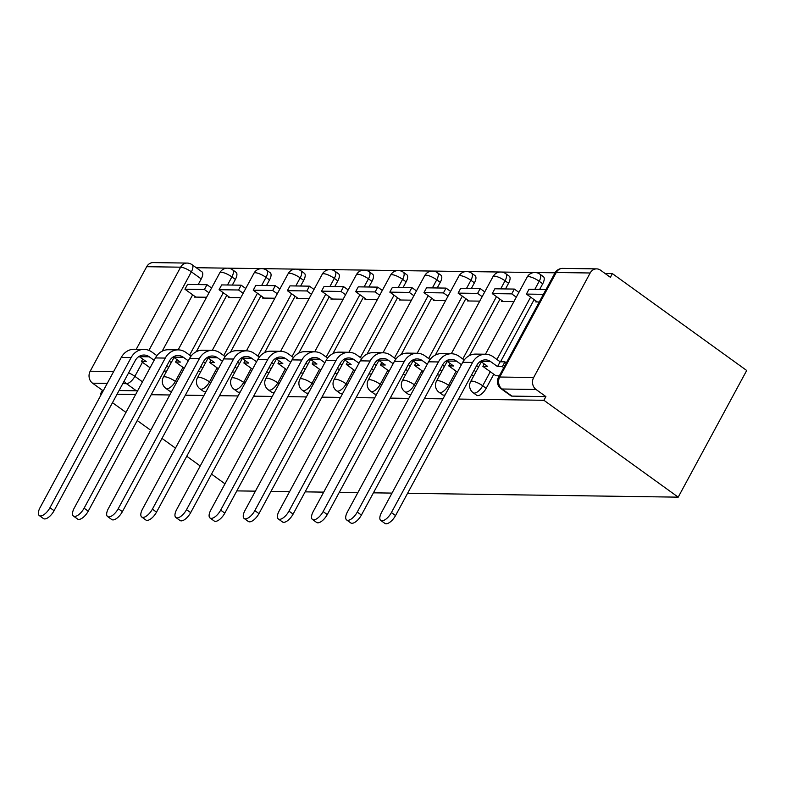 <?xml version="1.0" encoding="UTF-8"?>
<svg xmlns="http://www.w3.org/2000/svg" width="786" height="786" viewBox="0 0 786 786"><rect width="100%" height="100%" fill="white"/><g stroke="black" fill="none" stroke-linecap="round" stroke-linejoin="round"><path stroke-width="1.18" d="M476.729 395.299A8.695 3.743 -54.2 0 0 477.819 395.633A8.695 3.743 -54.2 0 0 486.19 388.304L482.692 385.779A8.695 3.743 125.8 0 1 474.322 393.108A8.695 3.743 125.8 0 1 473.221 392.774L476.729 395.299M456.145 371.238L448.541 385.297A8.695 3.743 125.8 0 1 440.17 392.617A8.695 3.743 125.8 0 1 439.079 392.283L442.577 394.808A8.695 3.743 -54.2 0 0 443.677 395.142A8.695 3.743 -54.2 0 0 445.151 394.827M421.994 370.746L414.399 384.806A8.695 3.743 125.8 0 1 406.028 392.135A8.695 3.743 125.8 0 1 404.928 391.801L408.435 394.326A8.695 3.743 -54.2 0 0 409.526 394.66A8.695 3.743 -54.2 0 0 410.999 394.346M387.852 370.265L380.247 384.325A8.695 3.743 125.8 0 1 371.876 391.654A8.695 3.743 125.8 0 1 370.786 391.32L374.283 393.845A8.695 3.743 -54.2 0 0 375.384 394.179A8.695 3.743 -54.2 0 0 376.858 393.865M353.7 369.784L346.105 383.843A8.695 3.743 125.8 0 1 337.734 391.163A8.695 3.743 125.8 0 1 336.634 390.829L340.142 393.354A8.695 3.743 -54.2 0 0 341.232 393.688A8.695 3.743 -54.2 0 0 342.706 393.373M319.558 369.292L311.954 383.352A8.695 3.743 125.8 0 1 303.583 390.681A8.695 3.743 125.8 0 1 302.492 390.347L305.99 392.872A8.695 3.743 -54.2 0 0 307.09 393.206A8.695 3.743 -54.2 0 0 308.564 392.892M285.406 368.811L277.812 382.87A8.695 3.743 125.8 0 1 269.441 390.19A8.695 3.743 125.8 0 1 268.34 389.866L271.848 392.391A8.695 3.743 -54.2 0 0 272.939 392.715A8.695 3.743 -54.2 0 0 274.412 392.411M251.265 368.329L243.66 382.389A8.695 3.743 125.8 0 1 235.289 389.709A8.695 3.743 125.8 0 1 234.199 389.375L237.696 391.9A8.695 3.743 -54.2 0 0 238.787 392.234A8.695 3.743 -54.2 0 0 240.27 391.919M217.113 367.838L209.518 381.898A8.695 3.743 125.8 0 1 201.147 389.227A8.695 3.743 125.8 0 1 200.047 388.893L203.554 391.418A8.695 3.743 -54.2 0 0 204.645 391.752A8.695 3.743 -54.2 0 0 206.119 391.438M182.971 367.357L175.366 381.416A8.695 3.743 125.8 0 1 166.996 388.736A8.695 3.743 125.8 0 1 165.905 388.412L169.403 390.937A8.695 3.743 -54.2 0 0 170.493 391.261A8.695 3.743 -54.2 0 0 171.977 390.956M458.533 399.072L543.902 400.29L678.21 497.155L746.7 370.491L612.382 273.616L605.132 273.518M555.044 272.801L535.345 272.526M534.549 272.516L501.193 272.044M500.397 272.025L467.051 271.553M466.255 271.543L432.899 271.072M432.104 271.062L398.757 270.59M397.962 270.571L364.606 270.099M363.81 270.089L330.464 269.618M329.668 269.608L296.312 269.136M295.516 269.117L262.17 268.645M261.374 268.635L228.019 268.164M227.223 268.154L196.235 267.712M107.24 383.391L92.561 383.185L102.426 390.298L100.431 393.992L101.502 394.012M117.065 394.228L135.654 394.493M151.207 394.71L169.796 394.975M185.358 395.201L203.947 395.466M219.5 395.682L238.089 395.947M253.652 396.164L272.241 396.429M287.794 396.655L306.383 396.92M321.946 397.136L340.535 397.402M356.087 397.618L374.676 397.883M390.239 398.109L408.828 398.374M424.381 398.59L442.97 398.856M100.431 393.992L101.207 394.552M112.486 402.687L125.966 412.404M137.245 420.539L150.716 430.266M161.995 438.401L175.475 448.118M186.754 456.253L200.224 465.97M211.503 474.105L224.983 483.822M678.21 497.155L407.57 493.313M392.018 493.097L373.429 492.832M357.866 492.616L339.277 492.35M323.724 492.124L305.135 491.859M289.572 491.643L270.983 491.378M255.43 491.152L236.841 490.896M612.382 273.616L610.388 277.311L600.524 270.197A8.695 7.516 90.8 0 0 596.653 268.881A8.695 7.516 90.8 0 0 590.168 272.988L533.655 377.506A8.695 7.516 90.8 0 0 536.032 389.483L502.097 389.001A8.695 3.743 125.8 0 1 501.006 388.667L510.871 395.78A8.695 3.743 125.8 0 0 511.971 396.115L502.097 389.001A8.695 7.516 90.8 0 1 499.729 377.025L533.655 377.506M543.902 400.29L545.897 396.596L536.032 389.483M201.236 278.942L191.362 271.828A8.695 3.743 125.8 0 0 192.079 264.715L201.943 271.828A8.695 3.743 125.8 0 1 201.236 278.942L198.19 284.581M192.658 294.799L162.171 351.195M136.233 349.269L180.623 267.181L146.697 266.7L90.184 371.208L113.656 371.542M146.697 266.7A8.695 7.516 -89.2 0 1 153.182 262.593L187.107 263.074A8.695 7.516 -89.2 0 0 180.623 267.181A8.695 2.27 28.4 0 1 191.362 271.828L148.898 350.369M92.561 383.185A8.695 7.516 -89.2 0 1 90.184 371.208M228.873 296.774L228.441 297.57L240.722 297.737M263.015 297.255L262.583 298.051L274.874 298.228M297.167 297.747L296.735 298.533L309.016 298.709M331.309 298.228L330.877 299.024L343.168 299.191M365.461 298.709L365.028 299.505L377.309 299.682M399.602 299.201L399.17 299.987L411.461 300.164M433.754 299.682L433.322 300.478L445.603 300.645M467.896 300.164L467.464 300.959L479.755 301.136M502.048 300.655L501.615 301.441L513.897 301.618M536.19 301.136L535.757 301.932L539.265 301.981M495.858 375.737L499.326 375.836M542.704 283.795L539.196 281.27A8.695 3.743 125.8 0 0 539.903 274.157L543.411 276.682A8.695 3.743 -54.2 0 1 542.704 283.795L539.658 289.425M534.126 299.643L500.525 361.796M493.795 374.244L486.19 388.304M508.552 283.304L505.054 280.779A8.695 3.743 125.8 0 0 505.762 273.666L509.259 276.191A8.695 3.743 -54.2 0 1 508.552 283.304L505.506 288.943M499.984 299.161L469.488 355.557M474.41 282.822L470.902 280.297A8.695 3.743 125.8 0 0 471.61 273.184L475.117 275.709A8.695 3.743 -54.2 0 1 474.41 282.822L471.364 288.452M465.833 298.68L435.346 355.066M440.258 282.341L436.761 279.816A8.695 3.743 125.8 0 0 437.468 272.703L440.966 275.228A8.695 3.743 -54.2 0 1 440.258 282.341L437.213 287.971M431.691 298.189L401.194 354.584M406.116 281.85L402.609 279.325A8.695 3.743 125.8 0 0 403.316 272.211L406.824 274.736A8.695 3.743 -54.2 0 1 406.116 281.85L403.071 287.489M397.539 297.707L367.052 354.103M371.965 281.368L368.467 278.843A8.695 3.743 125.8 0 0 369.174 271.73L372.672 274.255A8.695 3.743 -54.2 0 1 371.965 281.368L368.919 286.998M363.397 297.226L332.9 353.612M337.823 280.887L334.315 278.362A8.695 3.743 125.8 0 0 335.023 271.249L338.53 273.774A8.695 3.743 -54.2 0 1 337.823 280.887L334.777 286.517M329.246 296.735L298.759 353.13M303.671 280.396L300.173 277.871A8.695 3.743 125.8 0 0 300.881 270.757L304.379 273.282A8.695 3.743 -54.2 0 1 303.671 280.396L300.625 286.035M295.104 296.253L264.607 352.649M269.529 279.914L266.022 277.389A8.695 3.743 125.8 0 0 266.729 270.276L270.237 272.801A8.695 3.743 -54.2 0 1 269.529 279.914L266.483 285.544M260.952 295.772L230.465 352.157M235.378 279.433L231.88 276.908A8.695 3.743 125.8 0 0 232.587 269.795L236.085 272.32A8.695 3.743 -54.2 0 1 235.378 279.433L232.332 285.063M226.81 295.281L196.313 351.676M194.722 296.283L194.289 297.079L206.58 297.255M163.989 371.08L166.642 371.12M198.131 371.562L200.784 371.601M232.283 372.043L234.935 372.083M266.425 372.535L269.077 372.574M300.576 373.016L303.229 373.055M334.718 373.497L337.371 373.537M368.87 373.989L371.523 374.028M403.012 374.47L405.664 374.509M437.163 374.951L439.816 374.991M471.305 375.443L473.958 375.482M545.897 396.596L511.971 396.115M119.059 390.534L136.351 390.78A8.695 3.743 -54.2 0 0 137.825 390.465M102.426 390.298L103.497 390.318M154.125 360.322L149.242 356.805A11.741 10.149 90.8 0 0 144.015 355.036A11.741 10.149 90.8 0 0 135.251 360.577L54.087 510.694A9.786 4.215 125.8 0 1 43.436 518.563L39.3 515.577A9.786 4.215 -54.2 0 0 49.95 507.717L131.115 357.591A17.39 15.032 -89.2 0 1 144.093 349.387A17.39 15.032 -89.2 0 1 151.836 352L156.886 355.645M144.093 349.387L134.249 349.239A17.39 15.032 -89.2 0 0 121.27 357.453L40.096 507.569A9.786 4.215 -54.2 0 0 39.3 515.577M168.646 367.396L166.73 366.011M150.087 367.789L141.421 361.531L146.235 361.599L139.387 356.667A11.741 10.149 90.8 0 0 139.073 356.441M207.013 284.709L187.53 284.424L184.936 289.228L204.419 289.503L207.013 284.709L211.581 288M208.988 292.805L204.419 289.503M195.852 297.108L184.936 289.228M169.324 361.206L171.25 362.601M141.421 361.531L142.738 359.084M188.267 360.813L183.384 357.286A11.741 10.149 90.8 0 0 178.167 355.518A11.741 10.149 90.8 0 0 169.403 361.059L88.228 511.185A9.786 4.215 125.8 0 1 77.588 519.045L73.452 516.068A9.786 4.215 -54.2 0 0 84.092 508.198L165.266 358.082A17.39 15.032 -89.2 0 1 178.245 349.868A17.39 15.032 -89.2 0 1 185.987 352.492L191.037 356.137M178.245 349.868L168.391 349.731A17.39 15.032 -89.2 0 0 155.412 357.935L74.248 508.061A9.786 4.215 -54.2 0 0 73.452 516.068M202.798 367.887L200.872 366.492M184.238 368.27L175.563 362.012L180.377 362.081L173.539 357.149A11.741 10.149 90.8 0 0 173.215 356.923M241.155 285.19L221.681 284.915L219.078 289.71L238.561 289.995L241.155 285.19L245.723 288.482M243.129 293.286L238.561 289.995M230.003 297.589L219.078 289.71M203.466 361.698L205.392 363.083M175.563 362.012L176.889 359.566M222.418 361.295L217.535 357.777A11.741 10.149 90.8 0 0 212.308 356.009A11.741 10.149 90.8 0 0 203.545 361.55L122.38 511.666A9.786 4.215 125.8 0 1 111.73 519.536L107.594 516.549A9.786 4.215 -54.2 0 0 118.244 508.68L199.408 358.563A17.39 15.032 -89.2 0 1 212.387 350.35A17.39 15.032 -89.2 0 1 220.129 352.973L225.179 356.618M212.387 350.35L202.542 350.212A17.39 15.032 -89.2 0 0 189.564 358.426L108.389 508.542A9.786 4.215 -54.2 0 0 107.594 516.549M236.94 368.369L235.024 366.983M218.38 368.752L209.715 362.503L214.529 362.572L207.681 357.63A11.741 10.149 90.8 0 0 207.366 357.414M275.306 285.672L255.823 285.397L253.23 290.201L272.713 290.476L275.306 285.672L279.875 288.973M277.281 293.767L272.713 290.476M264.145 298.071L253.23 290.201M237.618 362.179L239.543 363.564M209.715 362.503L211.031 360.047M256.56 361.776L251.677 358.259A11.741 10.149 90.8 0 0 246.46 356.49A11.741 10.149 90.8 0 0 237.696 362.032L156.522 512.148A9.786 4.215 125.8 0 1 145.882 520.018L141.745 517.031A9.786 4.215 -54.2 0 0 152.386 509.171L233.56 359.045A17.39 15.032 -89.2 0 1 246.539 350.841A17.39 15.032 -89.2 0 1 254.281 353.454L259.331 357.099M246.539 350.841L236.684 350.694A17.39 15.032 -89.2 0 0 223.705 358.907L142.541 509.023A9.786 4.215 -54.2 0 0 141.745 517.031M271.091 368.85L269.166 367.465M252.532 369.243L243.857 362.985L248.671 363.053L241.833 358.121A11.741 10.149 90.8 0 0 241.508 357.895M309.448 286.163L289.975 285.878L287.371 290.682L306.854 290.958L309.448 286.163L314.017 289.454M311.423 294.259L306.854 290.958M298.297 298.562L287.371 290.682M271.76 362.66L273.685 364.056M243.857 362.985L245.183 360.538M290.712 362.267L285.829 358.74A11.741 10.149 90.8 0 0 280.602 356.972A11.741 10.149 90.8 0 0 271.838 362.513L190.674 512.639A9.786 4.215 125.8 0 1 180.023 520.499L175.887 517.522A9.786 4.215 -54.2 0 0 186.537 509.652L267.702 359.536A17.39 15.032 -89.2 0 1 280.681 351.322A17.39 15.032 -89.2 0 1 288.423 353.946L293.473 357.591M280.681 351.322L270.836 351.185A17.39 15.032 -89.2 0 0 257.857 359.389L176.683 509.515A9.786 4.215 -54.2 0 0 175.887 517.522M305.233 369.341L303.317 367.946M286.674 369.725L278.008 363.466L282.822 363.535L275.974 358.603A11.741 10.149 90.8 0 0 275.66 358.377M343.6 286.644L324.117 286.369L321.523 291.164L341.006 291.449L343.6 286.644L348.169 289.936M345.575 294.74L341.006 291.449M332.439 299.044L321.523 291.164M305.911 363.152L307.837 364.537M278.008 363.466L279.325 361.02M324.854 362.749L319.971 359.231A11.741 10.149 90.8 0 0 314.754 357.463A11.741 10.149 90.8 0 0 305.99 363.004L224.816 513.12A9.786 4.215 125.8 0 1 214.175 520.99L210.039 518.003A9.786 4.215 -54.2 0 0 220.679 510.134L301.853 360.017A17.39 15.032 -89.2 0 1 314.832 351.804A17.39 15.032 -89.2 0 1 322.574 354.427L327.624 358.072M314.832 351.804L304.978 351.666A17.39 15.032 -89.2 0 0 291.999 359.88L210.835 509.996A9.786 4.215 -54.2 0 0 210.039 518.003M339.385 369.823L337.459 368.438M320.826 370.206L312.15 363.957L316.964 364.026L310.126 359.084A11.741 10.149 90.8 0 0 309.802 358.868M377.742 287.126L358.269 286.851L355.665 291.655L375.148 291.93L377.742 287.126L382.31 290.427M379.717 295.222L375.148 291.93M366.59 299.525L355.665 291.655M340.053 363.633L341.979 365.018M312.15 363.957L313.476 361.501M359.005 363.23L354.122 359.713A11.741 10.149 90.8 0 0 348.896 357.944A11.741 10.149 90.8 0 0 340.132 363.486L258.967 513.602A9.786 4.215 125.8 0 1 248.317 521.472L244.181 518.485A9.786 4.215 -54.2 0 0 254.831 510.625L335.995 360.499A17.39 15.032 -89.2 0 1 348.974 352.295A17.39 15.032 -89.2 0 1 356.716 354.908L361.766 358.554M348.974 352.295L339.13 352.148A17.39 15.032 -89.2 0 0 326.151 360.361L244.977 510.478A9.786 4.215 -54.2 0 0 244.181 518.485M373.527 370.304L371.611 368.919M354.967 370.697L346.302 364.439L351.116 364.507L344.268 359.575A11.741 10.149 90.8 0 0 343.954 359.349M411.893 287.617L392.411 287.332L389.817 292.137L409.3 292.412L411.893 287.617L416.462 290.908M413.868 295.713L409.3 292.412M400.732 300.016L389.817 292.137M374.205 364.115L376.13 365.51M346.302 364.439L347.618 361.992M393.147 363.721L388.264 360.194A11.741 10.149 90.8 0 0 383.047 358.426A11.741 10.149 90.8 0 0 374.283 363.967L293.109 514.093A9.786 4.215 125.8 0 1 282.469 521.953L278.332 518.976A9.786 4.215 -54.2 0 0 288.973 511.106L370.147 360.99A17.39 15.032 -89.2 0 1 383.126 352.776A17.39 15.032 -89.2 0 1 390.868 355.4L395.918 359.045M383.126 352.776L373.271 352.639A17.39 15.032 -89.2 0 0 360.293 360.843L279.128 510.969A9.786 4.215 -54.2 0 0 278.332 518.976M407.679 370.796L405.753 369.4M389.119 371.179L380.444 364.92L385.258 364.989L378.42 360.057A11.741 10.149 90.8 0 0 378.095 359.841M446.035 288.098L426.562 287.823L423.959 292.618L443.442 292.903L446.035 288.098L450.604 291.39M448.01 296.194L443.442 292.903M434.884 300.498L423.959 292.618M408.347 364.606L410.272 365.991M380.444 364.92L381.77 362.474M427.299 364.203L422.416 360.686A11.741 10.149 90.8 0 0 417.189 358.917A11.741 10.149 90.8 0 0 408.425 364.458L327.261 514.575A9.786 4.215 125.8 0 1 316.611 522.444L312.474 519.458A9.786 4.215 -54.2 0 0 323.125 511.588L404.289 361.472A17.39 15.032 -89.2 0 1 417.268 353.258A17.39 15.032 -89.2 0 1 425.01 355.881L430.06 359.526M417.268 353.258L407.423 353.12A17.39 15.032 -89.2 0 0 394.444 361.334L313.27 511.45A9.786 4.215 -54.2 0 0 312.474 519.458M441.82 371.277L439.905 369.892M423.261 371.66L414.595 365.411L419.41 365.48L412.562 360.538A11.741 10.149 90.8 0 0 412.247 360.322M480.187 288.58L460.704 288.305L458.11 293.109L477.593 293.384L480.187 288.58L484.756 291.881M482.162 296.676L477.593 293.384M469.026 300.979L458.11 293.109M442.498 365.087L444.424 366.473M414.595 365.411L415.912 362.955M461.441 364.684L456.558 361.167A11.741 10.149 90.8 0 0 451.341 359.399A11.741 10.149 90.8 0 0 442.577 364.94L361.403 515.056A9.786 4.215 125.8 0 1 350.762 522.926L346.626 519.939A9.786 4.215 -54.2 0 0 357.266 512.079L438.441 361.953A17.39 15.032 -89.2 0 1 451.419 353.749A17.39 15.032 -89.2 0 1 459.162 356.363L464.212 360.008M451.419 353.749L441.565 353.602A17.39 15.032 -89.2 0 0 428.586 361.815L347.422 511.932A9.786 4.215 -54.2 0 0 346.626 519.939M475.972 371.758L474.046 370.373M457.413 372.151L448.737 365.893L453.551 365.962L446.713 361.029A11.741 10.149 90.8 0 0 446.389 360.803M514.329 289.071L494.856 288.786L492.252 293.591L511.735 293.866L514.329 289.071L518.898 292.363M516.304 297.167L511.735 293.866M503.178 301.47L492.252 293.591M476.64 365.569L478.566 366.964M448.737 365.893L450.064 363.446M395.555 515.547A9.786 4.215 125.8 0 1 384.904 523.407L380.768 520.43A9.786 4.215 -54.2 0 0 391.418 512.56L472.583 362.444A17.39 15.032 -89.2 0 1 485.561 354.231A17.39 15.032 -89.2 0 1 493.303 356.854L500.151 361.786L497.548 366.59L490.71 361.648A11.741 10.149 90.8 0 0 485.483 359.88A11.741 10.149 90.8 0 0 476.719 365.421L395.555 515.547L391.418 512.56M485.561 354.231L475.717 354.093A17.39 15.032 -89.2 0 0 462.738 362.297L381.564 512.423A9.786 4.215 -54.2 0 0 380.768 520.43M503.757 367.651L502.362 366.659L504.966 361.855L500.151 361.786M502.362 366.659L497.548 366.59M495.937 375.787L482.889 366.374L487.703 366.443L480.855 361.511A11.741 10.149 90.8 0 0 480.541 361.295M546.005 289.513L528.998 289.277L526.404 294.072L543.401 294.318M537.319 301.952L526.404 294.072M504.966 361.855L506.351 362.857M482.889 366.374L484.205 363.928M590.168 272.988L556.233 272.506L499.729 377.025A8.695 2.27 -151.6 0 0 498.442 377.476A8.695 8.695 0 0 0 501.006 388.667M142.463 362.277L134.858 376.337A8.695 3.743 125.8 0 1 126.487 383.666L122.803 383.617M142.492 381.849L134.858 376.337A8.695 2.27 28.4 0 0 128.599 372.878M539.903 274.157A8.695 8.695 0 0 0 527.17 277.065A8.695 2.27 -151.6 0 1 528.457 276.613A8.695 2.27 -151.6 0 1 539.196 281.27L534.824 289.356M530.629 297.118L496.919 359.457M490.287 371.719L482.692 385.779A8.695 2.27 -151.6 0 0 471.944 381.122A8.695 2.27 28.4 0 0 470.667 381.583A8.695 8.695 0 0 0 473.221 392.774M505.762 273.666A8.695 8.695 0 0 0 493.028 276.584A8.695 2.27 -151.6 0 1 494.306 276.132A8.695 2.27 -151.6 0 1 505.054 280.779L500.682 288.875M496.477 296.636L462.777 358.976M449.808 386.211L448.541 385.297A8.695 2.27 -151.6 0 0 437.802 380.64A8.695 2.27 28.4 0 0 436.515 381.092A8.695 8.695 0 0 0 439.079 392.283M471.61 273.184A8.695 8.695 0 0 0 458.877 276.102A8.695 2.27 -151.6 0 1 460.164 275.65A8.695 2.27 -151.6 0 1 470.902 280.297L466.53 288.393M462.335 296.155L428.625 358.495M415.666 385.72L414.399 384.806A8.695 2.27 -151.6 0 0 403.65 380.159A8.695 2.27 28.4 0 0 402.373 380.611A8.695 8.695 0 0 0 404.928 391.801M437.468 272.703A8.695 8.695 0 0 0 424.735 275.611A8.695 2.27 -151.6 0 1 426.012 275.159A8.695 2.27 -151.6 0 1 436.761 279.816L432.388 287.902M428.183 295.664L394.484 358.003M381.515 385.238L380.247 384.325A8.695 2.27 -151.6 0 0 369.508 379.667A8.695 2.27 28.4 0 0 368.221 380.129A8.695 8.695 0 0 0 370.786 391.32M403.316 272.211A8.695 8.695 0 0 0 390.583 275.129A8.695 2.27 -151.6 0 1 391.87 274.678A8.695 2.27 -151.6 0 1 402.609 279.325L398.237 287.421M394.041 295.182L360.332 357.522M347.373 384.757L346.105 383.843A8.695 2.27 -151.6 0 0 335.357 379.186A8.695 2.27 28.4 0 0 334.07 379.638A8.695 8.695 0 0 0 336.634 390.829M369.174 271.73A8.695 8.695 0 0 0 356.441 274.648A8.695 2.27 -151.6 0 1 357.718 274.196A8.695 2.27 -151.6 0 1 368.467 278.843L364.095 286.929M359.89 294.701L326.19 357.041M313.221 384.266L311.954 383.352A8.695 2.27 -151.6 0 0 301.215 378.705A8.695 2.27 28.4 0 0 299.928 379.157A8.695 8.695 0 0 0 302.492 390.347M335.023 271.249A8.695 8.695 0 0 0 322.289 274.157A8.695 2.27 -151.6 0 1 323.577 273.705A8.695 2.27 -151.6 0 1 334.315 278.362L329.943 286.448M325.748 294.21L292.038 356.549M279.079 383.784L277.812 382.87A8.695 2.27 -151.6 0 0 267.063 378.213A8.695 2.27 28.4 0 0 265.776 378.675A8.695 8.695 0 0 0 268.34 389.866M300.881 270.757A8.695 8.695 0 0 0 288.148 273.675A8.695 2.27 -151.6 0 1 289.425 273.223A8.695 2.27 -151.6 0 1 300.173 277.871L295.801 285.966M291.596 293.728L257.896 356.068M244.927 383.303L243.66 382.389A8.695 2.27 -151.6 0 0 232.921 377.732A8.695 2.27 28.4 0 0 231.634 378.184A8.695 8.695 0 0 0 234.199 389.375M266.729 270.276A8.695 8.695 0 0 0 253.996 273.194A8.695 2.27 -151.6 0 1 255.283 272.732A8.695 2.27 -151.6 0 1 266.022 277.389L261.65 285.475M257.454 293.247L223.745 355.577M210.786 382.811L209.518 381.898A8.695 2.27 -151.6 0 0 198.77 377.251A8.695 2.27 28.4 0 0 197.483 377.702A8.695 8.695 0 0 0 200.047 388.893M232.587 269.795A8.695 8.695 0 0 0 219.854 272.703A8.695 2.27 -151.6 0 1 221.131 272.251A8.695 2.27 -151.6 0 1 231.88 276.908L227.508 284.994M223.303 292.756L189.603 355.095M176.634 382.33L175.366 381.416A8.695 2.27 -151.6 0 0 164.628 376.759A8.695 2.27 28.4 0 0 163.341 377.221A8.695 8.695 0 0 0 165.905 388.412M136.351 390.78L126.487 383.666A8.695 7.516 90.8 0 1 124.178 381.053M554.955 272.968A8.695 2.27 -151.6 0 1 556.233 272.506A8.695 7.516 -89.2 0 1 562.727 268.399A8.695 8.695 0 0 0 554.955 272.968L498.442 377.476M49.95 507.717L54.087 510.694M139.387 356.667L149.242 356.805M121.27 357.453L131.115 357.591M84.092 508.198L88.228 511.185M173.539 357.149L183.384 357.286M155.412 357.935L165.266 358.082M118.244 508.68L122.38 511.666M207.681 357.63L217.535 357.777M189.564 358.426L199.408 358.563M152.386 509.171L156.522 512.148M241.833 358.121L251.677 358.259M223.705 358.907L233.56 359.045M186.537 509.652L190.674 512.639M275.974 358.603L285.829 358.74M257.857 359.389L267.702 359.536M220.679 510.134L224.816 513.12M310.126 359.084L319.971 359.231M291.999 359.88L301.853 360.017M254.831 510.625L258.967 513.602M344.268 359.575L354.122 359.713M326.151 360.361L335.995 360.499M288.973 511.106L293.109 514.093M378.42 360.057L388.264 360.194M360.293 360.843L370.147 360.99M323.125 511.588L327.261 514.575M412.562 360.538L422.416 360.686M394.444 361.334L404.289 361.472M357.266 512.079L361.403 515.056M446.713 361.029L456.558 361.167M428.586 361.815L438.441 361.953M480.855 361.511L490.71 361.648M462.738 362.297L472.583 362.444M163.341 377.221L174.011 357.492M178.127 349.868L219.854 272.703M197.483 377.702L208.152 357.974M212.279 350.35L253.996 273.194M231.634 378.184L242.304 358.455M246.421 350.841L288.148 273.675M265.776 378.675L276.446 358.947M280.573 351.322L322.289 274.157M299.928 379.157L310.598 359.428M314.714 351.804L356.441 274.648M334.07 379.638L344.74 359.909M348.866 352.295L390.583 275.129M368.221 380.129L378.891 360.401M383.008 352.776L424.735 275.611M402.373 380.611L413.033 360.882M417.16 353.258L458.877 276.102M436.515 381.092L447.185 361.364M451.302 353.749L493.028 276.584M470.667 381.583L481.327 361.855M485.453 354.231L527.17 277.065M596.653 268.881L562.727 268.399M192.079 264.715A8.695 8.695 0 0 0 187.107 263.074"/></g></svg>
